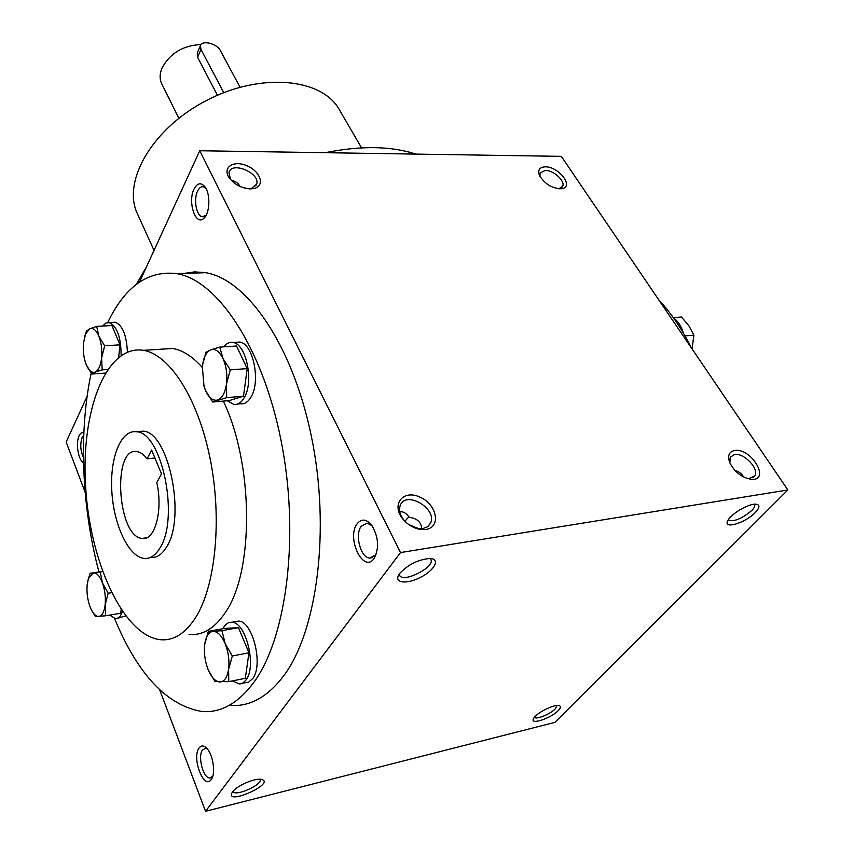 <?xml version="1.0" encoding="UTF-8"?>
<svg xmlns="http://www.w3.org/2000/svg" width="854" height="854" viewBox="0 0 854 854"><rect width="100%" height="100%" fill="white"/><g stroke="black" fill="none" stroke-linecap="round" stroke-linejoin="round"><path stroke-width="1.28" d="M534.465 717.232C535.896 719.986 550.286 714.179 555.26 708.873L557.021 705.479M83.446 457.434C80.393 450.656 79.966 443.995 82.165 437.483L83.735 435.369M83.543 462.729C78.312 460.487 75.462 442.863 79.134 435.743C80.404 433.117 81.973 432.145 83.841 432.839M212.742 776.297L209.785 777.951C203.145 778.314 197.466 756.153 202.547 749.972L205.547 748.285L207.266 748.83M199.11 748.008C201.245 745.222 203.818 745.328 206.807 748.328C213.126 754.498 215.902 773.777 211.269 779.467C203.957 790.58 191.413 757.669 199.11 748.008M737.066 472.529L737.76 471.504M240.572 186.716L247.382 188.67M206.113 215.293L202.291 216.724C196.388 216.073 193.335 199.409 197.573 191.125C199.163 187.869 201.096 186.407 203.369 186.759L205.803 188.158M194.018 189.076C197.402 182.809 201.106 182.137 205.12 187.069C210.586 194.349 209.892 213.201 203.999 218.154C195.779 226.822 187.378 201.992 194.018 189.076M408.863 516.83L404.881 521.196M399.757 511.706C403.44 511.439 406.589 513.329 409.205 517.353C416.965 518.261 421.15 522.04 421.759 528.69M376.433 553.573L375.536 555.057L369.686 558.089C360.601 557.801 354.549 534.593 361.274 526.16L367.199 523.107L372.098 525.786M357.143 523.79C361.562 518.41 366.451 518.944 371.81 525.381C378.589 537.049 379.368 548.033 374.159 558.335C363.548 574.262 346.041 538.009 357.143 523.79M377.617 546.282L377.287 539.888M743.45 476.938C741.977 473.756 739.18 471.643 735.07 470.597M184.101 273.419L194.691 271.882L205.622 272.682C246.657 279.279 292.442 344.098 311.432 436.597C330.573 528.957 317.474 631.01 283.635 675.93C267.644 696.939 249.944 706.77 230.516 705.447M205.536 811.3L400.515 552.57L787.847 489.972L554.951 722.356L205.536 811.3L159.741 689.968M139.533 282.023L199.751 150.742L400.515 552.57M85.165 492.395L66.153 442.02L87.129 396.299M199.751 150.742L561.313 156.357L787.847 489.972M734.632 450.485C728.985 451.702 727.341 455.748 729.732 462.612C734.664 472.166 741.934 477.749 751.52 479.34C770.991 480.738 751.221 447.517 734.632 450.485M425.847 529.448L420.403 529.427C413.549 528.242 407.71 524.772 402.853 519.018C390.748 504.33 403.291 489.086 420.093 497.167C437.034 504.5 441.411 527.356 425.847 529.448M545.29 166.84C539.429 167.16 537.518 170.095 539.547 175.614C545.087 184.368 552.527 188.734 561.868 188.723C574.539 187.037 558.719 166.391 545.29 166.84M250.403 188.894C241.735 188.36 234.733 184.742 229.384 178.038C221.826 167.544 233.526 159.741 247.073 165.825C260.737 171.483 265.327 186.225 253.873 188.542L250.403 188.894M755.235 512.592C760.103 507.329 760.135 504.522 755.331 504.159C747.976 503.892 730.81 514.151 727.875 520.534C722.473 529.832 745.264 523.128 755.235 512.592M399.843 573.29C408.191 564.494 418.161 559.562 429.765 558.495C440.792 558.591 434.729 570.301 420.275 577.464C405.96 584.873 392.957 582.823 399.426 573.845L399.843 573.29M558.26 710.592C561.099 707.603 561.153 705.895 558.441 705.479C552.901 704.593 536.077 713.357 533.654 718.395C529.181 725.473 550.777 718.566 558.26 710.592M232.651 791.775C236.814 785.819 254.588 778.047 261.1 779.307C277.55 782.808 223.342 806.977 232.448 792.053L232.651 791.775M691.43 347.973C682.132 329.281 671.212 313.204 658.68 299.754M189.086 634.447C202.601 635.664 214.653 628.405 225.232 612.67C254.3 571.849 253.67 463.605 223.3 401.092M202.152 367.284C192.406 356.406 182.575 350.14 172.636 348.464L158.449 349.371M114.543 618.52C137.804 674.607 166.989 705.607 202.099 711.51C221.111 712.994 238.447 703.162 254.086 682.015C287.179 636.785 299.882 533.451 280.913 439.831C262.103 346.062 217.076 280.379 176.906 273.664C148.105 270.099 125.058 286.378 107.753 322.513M91.175 373.166C78.589 432.071 81.6 506.966 98.957 571.966M195.427 617.88C215.678 586.207 222.339 518.698 210.052 458.31C197.84 397.815 169.444 354.527 143.493 350.343C106.12 344.247 80.938 410.667 85.56 485.702C89.563 560.651 122.859 635.28 160.136 639.689C173.341 641.002 185.105 633.743 195.427 617.88M150.432 557.448C156.688 558.11 162.121 554.524 166.743 546.709C186.343 516.553 168.345 431.58 143.109 431.163L136.853 431.761M160.136 547.66C179.618 517.449 161.684 432.231 136.587 431.793C121.022 429.274 109.76 457.595 111.81 491.039C113.603 524.452 128.335 556.488 143.867 558.399C150.112 559.103 155.535 555.516 160.136 547.66M161.481 473.874L151.638 450.069L147.059 458.854C143.835 454.584 140.515 452.161 137.099 451.606C111.97 446.172 117.179 536.707 142.095 538.404C154.83 541.212 163.253 510.436 156.784 482.595L161.481 473.874M361.552 147.849L339.358 109.696C322.129 78.226 261.057 72.088 206.711 100.377C152.161 128.292 121.791 181.635 137.462 213.906L154.04 250.414M201.992 272.148L201.533 272.821M415.845 154.094C391.111 145.991 360.9 145.522 325.214 152.695M146.6 266.629L136.394 284.318M154.926 458L147.059 458.854M230.452 179.425L228.947 172.423C231.808 160.819 260.812 173.33 256.606 184.293L251.193 188.617L249.411 188.873M231.455 180.546C234.85 180.749 237.775 182.756 240.241 186.578M558.74 188.819L562.647 186.321C565.497 181.048 553.52 170.149 545.247 170.437L540.048 173.042L539.952 176.436M407.262 523.427L403.718 519.851C399.768 514.642 398.637 509.795 400.312 505.301C406.034 490.047 437.739 508.856 430.491 523.203L427.555 526.758L422.911 528.562L418.364 528.541L408.885 524.655M747.271 478.528L748.659 478.688L754.744 475.998C759.601 469.006 744.069 452.599 734.547 454.531L730.255 457.2L729.839 462.868M260.118 779.424C262.947 784.612 234.786 797.156 233.217 791.391M429.85 558.495L430.864 559.583C435.476 566.949 402.821 583.485 399.661 575.382L399.384 573.92M728.526 520.001C733.853 522.05 741.582 518.901 751.723 510.564C754.349 507.852 755.278 505.824 754.53 504.479M240.049 87.225L220.343 50.525C217.033 43.522 201.683 39.786 200.412 45.71L200.989 49.425L223.769 92.659M217.45 95.274L197.584 57.282L197.573 52.265M178.838 118.215L161.79 83.927C159.549 79.273 159.591 74.042 161.918 68.245C169.903 53.311 182.937 45.411 201.021 44.557M202.291 366.024L205.963 352.264L210.81 349.841C207.682 351.122 205.28 354.41 203.604 359.705L202.291 366.024L204.021 386.435L205.654 390.822C209.07 398.028 213.073 401.092 217.663 400.014C222.189 398.263 225.125 392.904 226.481 383.958C227.495 374.725 226.342 366.259 223.001 358.573C219.425 351.368 215.368 348.453 210.81 349.841L219.745 347.108L223.001 358.573L230.302 369.867L226.481 383.958L226.684 397.633L212.731 402.01L205.654 390.822L203.498 384.578M237.487 404.059L240.433 403.803C244.5 404.337 248.012 402.106 250.98 397.11C261.046 381.311 252.965 342.988 239.579 342.07L235.896 342.305M227.356 400.739L233.708 404.401C237.764 404.945 241.255 402.714 244.201 397.697C254.214 381.866 246.165 343.425 232.832 342.497C229.448 341.984 226.417 343.425 223.737 346.841M212.731 402.01L229.384 400.558L243.497 396.181L247.201 368.608L236.537 346.009L219.745 347.108M247.201 368.608L230.302 369.867M243.497 396.181L226.684 397.633M84.61 336.775L86.435 331.106L89.713 328.854L85.592 333.957L83.468 343.041C82.817 350.834 83.703 357.975 86.147 364.455L86.211 364.626C88.816 370.657 91.794 373.145 95.157 372.088C98.509 370.455 100.655 365.747 101.605 357.975C102.288 349.991 101.37 342.71 98.84 336.145C96.139 329.996 93.097 327.562 89.713 328.854L96.673 326.367L98.84 336.145L104.668 345.795L101.605 357.975L102.17 369.867L95.157 372.088L91.826 374.031L86.361 364.968M127.395 352.04C126.584 335.142 122.538 325.214 115.237 322.246L112.974 322.364M121.14 355.413C121.001 337.095 116.987 326.143 109.109 322.566L105.715 323.154L102.683 326.036M118.674 357.218L119.998 344.845L111.906 325.545L96.673 326.367M119.998 344.845L104.668 345.795M107.604 369.483L102.17 369.867M105.309 373.059L91.826 374.031M87.716 581.222L90.108 573.29L93.374 572.874L88.474 578.457L87.183 584.648C86.532 591.993 87.418 599.177 89.83 606.223L91.165 609.425C93.524 614.175 96.054 616.513 98.754 616.46C102.074 615.926 104.209 612.051 105.149 604.835C105.832 597.309 104.914 589.975 102.416 582.823C99.737 576.012 96.726 572.703 93.374 572.874L100.26 571.924L102.416 582.823L108.18 593.252L105.149 604.835L105.693 615.777L95.445 616.556L91.549 610.194M102.512 571.433L90.108 573.29M117.756 618.253L125.623 615.937M109.814 615.083L115.322 618.659L117.201 618.467L120.168 616.278L122.57 611.731M105.693 615.777L120.734 613.247L121.14 609.628M102.565 571.572L100.26 571.924M111.522 592.729L108.18 593.252M204.725 644.332L208.344 631.341L213.137 631.373C209.337 631.768 206.689 635.195 205.184 641.642L204.725 644.332C203.775 652.691 204.885 661.028 208.034 669.344L208.173 669.685C211.536 677.521 215.432 681.62 219.884 682.004C224.346 681.727 227.249 677.478 228.594 669.248C229.598 660.654 228.445 652.114 225.157 643.638C221.634 635.557 217.621 631.469 213.137 631.373L221.944 630.679L225.157 643.638L232.352 655.979L228.594 669.248L228.776 681.663L215.016 681.535L208.44 670.326M228.776 681.663L245.311 678.3L248.962 652.776L238.458 627.679L224.687 628.384L208.344 631.341M242.472 683.264L248.663 682.111L252.667 678.62C263.705 665.063 252.613 620.858 238.501 621.104L234.669 621.787M232.267 680.958L239.739 684.065L243.102 682.89L246.005 679.976C256.99 666.398 245.931 622.064 231.882 622.288C228.199 622.022 225.221 624.157 222.937 628.704M238.458 627.679L221.944 630.679M248.962 652.776L232.352 655.979M673.262 317.581L681.503 317.037L688.997 325.982L693.918 335.195L692.05 348.88M673.464 317.869C678.108 321.221 681.375 326.228 683.264 332.889M684.993 335.857L693.918 335.195M197.584 57.282L200.989 49.425M212.731 776.318L211.269 779.467M205.942 215.454L203.999 218.154M375.536 555.057L374.159 558.335M372.59 557.619L369.686 558.089M203.732 216.702L202.291 216.724M211.386 777.567L209.785 777.951M143.493 350.343L172.636 348.464M136.587 431.793L143.109 431.163M142.095 538.404L146.578 537.774M251.193 188.617L253.873 188.542M230.11 178.998L229.384 178.038M255.826 185.852L256.606 184.293M562.647 186.321L561.879 187.442M559.114 188.766L561.868 188.723M418.364 528.541L420.403 529.427M403.718 519.851L402.853 519.018M428.1 526.342L430.491 523.203M754.744 475.998L753.089 477.696M751.509 479.34L748.659 478.688M176.906 273.664L205.622 272.682M200.412 45.71L197.189 53.161M203.604 359.705L203.7 359.032M232.832 342.497L239.579 342.07M85.592 333.957L86.297 331.469M109.109 322.566L115.237 322.246M88.474 578.457L88.752 577.208M231.882 622.288L238.501 621.104"/></g></svg>
